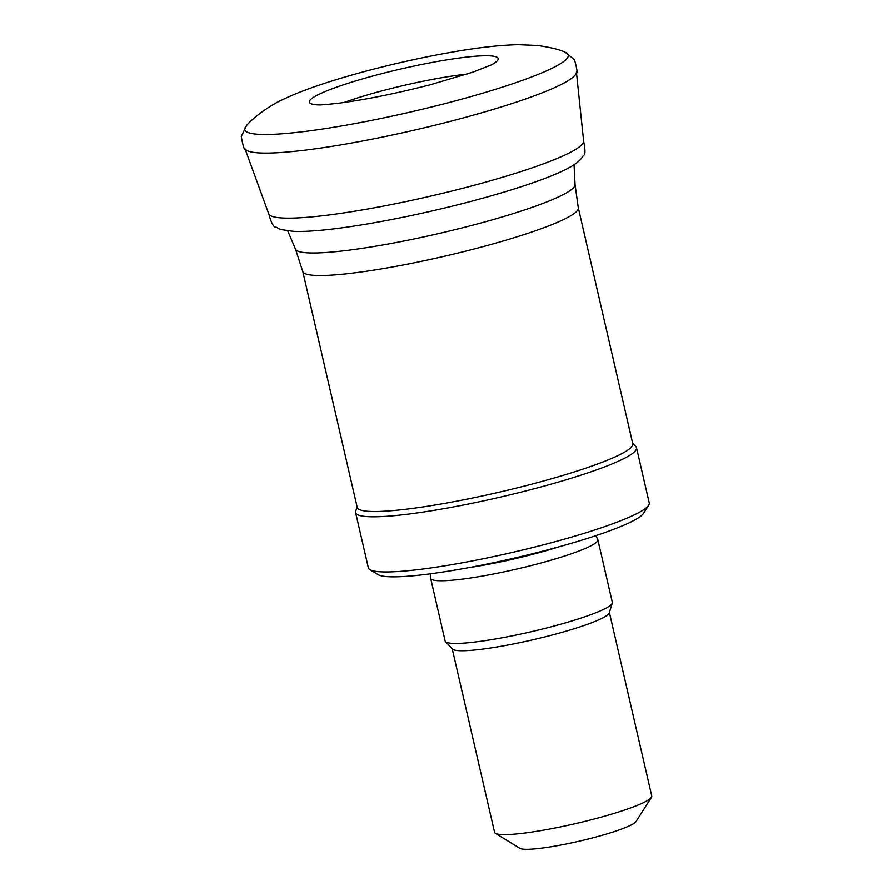 <?xml version="1.0" encoding="UTF-8"?>
<svg xmlns="http://www.w3.org/2000/svg" width="893" height="893" viewBox="0 0 893 893"><rect width="100%" height="100%" fill="white"/><g stroke="black" fill="none" stroke-linecap="round" stroke-linejoin="round"><path stroke-width="1.34" d="M344.062 102.472A89.155 10.783 167 0 1 428.115 80.214A89.155 10.783 167 0 1 467.095 74.063M565.113 52.196A165.975 20.081 167 0 1 564.912 60.512A165.975 20.081 167 0 1 378.476 118.981A165.975 20.081 167 0 1 246.379 125.779C250.196 120.443 268.09 105.675 285.034 98.531C319.538 82.011 392.005 62.499 452.93 51.95C477.934 47.552 499.712 45.108 518.253 44.65L537.731 45.465C550.914 47.429 560.045 49.673 565.113 52.196L574.456 59.664C577.135 69.241 577.726 73.728 576.253 73.126A170.128 20.584 167 0 1 573.373 76.887A170.128 20.584 167 0 1 402.944 132.7A170.128 20.584 167 0 1 245.553 149.488M576.387 71.931L583.609 141.005A161.622 19.557 167 0 1 582.85 143.449A161.622 19.557 167 0 1 421.518 198.19A161.622 19.557 167 0 1 268.681 213.706L244.894 148.472M430.772 573.752L430.616 577.927A85.795 10.381 -13 0 0 430.649 578.262A85.795 10.381 -13 0 0 516.578 569.075A85.795 10.381 -13 0 0 597.841 539.662A85.795 10.381 -13 0 0 597.73 539.35L595.754 535.666M430.649 578.262L445.116 640.94A85.795 10.381 -13 0 0 445.484 641.598A85.795 10.381 -13 0 0 531.045 631.753A85.795 10.381 -13 0 0 612.274 603.099A85.795 10.381 -13 0 0 612.319 602.34L597.841 539.662M445.484 641.598L452.472 649.021A80.649 9.756 -13 0 0 532.898 639.768A80.649 9.756 -13 0 0 609.249 612.832L612.274 603.099M452.204 648.742L494.577 832.298A80.649 9.756 -13 0 0 495.436 833.325A80.649 9.756 -13 0 0 575.36 823.67A80.649 9.756 -13 0 0 651.432 797.315A80.649 9.756 -13 0 0 651.745 796.02L609.372 612.453M495.436 833.325L519.882 848.35A60.054 7.267 -13 0 0 579.401 841.161A60.054 7.267 -13 0 0 636.039 821.527L651.432 797.315M302.749 271.405L357.222 507.391A141.395 17.101 -13 0 0 498.841 492.244A141.395 17.101 -13 0 0 632.769 443.776L578.284 207.79A141.395 17.101 -13 0 1 444.368 256.269A141.395 17.101 -13 0 1 302.749 271.405L295.505 249.18A143.483 17.358 -13 0 0 439.099 233.464A143.483 17.358 -13 0 0 575.047 184.639L574.032 164.703M357.088 506.8L355.682 511.332A144.141 17.436 -13 0 0 355.615 512.604A144.141 17.436 -13 0 0 499.98 497.167A144.141 17.436 -13 0 0 636.508 447.761A144.141 17.436 -13 0 0 635.883 446.645L632.635 443.185M355.615 512.604L368.34 567.758A144.141 17.436 -13 0 0 369.869 569.589A144.141 17.436 -13 0 0 512.716 552.321A144.141 17.436 -13 0 0 648.664 505.215A144.141 17.436 -13 0 0 649.233 502.904L636.508 447.761M369.869 569.589L378.018 574.59A137.276 16.61 -13 0 0 514.055 558.147A137.276 16.61 -13 0 0 643.54 513.296L648.664 505.215M498.015 59.652A96.902 11.721 167 0 1 491.63 64.754L473.067 72.065L431.04 84.534C395.934 93.564 364.869 99.815 337.833 103.298C315.285 105.742 319.08 104.615 317.919 104.861A96.902 11.721 167 0 1 317.886 104.861A96.902 11.721 167 0 1 333.078 88.418A96.902 11.721 167 0 1 432.569 62.331A96.902 11.721 167 0 1 498.015 59.652M569.053 167.694A153.563 18.574 167 0 1 568.919 167.772A153.563 18.574 167 0 1 433.741 210.569A153.563 18.574 167 0 1 293.563 231.32M468.658 567.635A83.06 10.046 -13 0 0 559.018 546.773M314.771 104.593L317.93 104.861M494.354 63.135L491.63 64.754M246.379 125.779L241.255 136.596C243.086 146.43 244.515 150.727 245.542 149.477M268.547 212.813C271.026 222.803 273.593 227.603 276.25 227.224C280.168 228.307 273.526 228.898 293.63 231.332M583.341 140.134C585.495 149.968 585.484 155.092 583.296 155.505C581.153 159.668 576.353 163.754 568.908 167.772M295.505 249.18L287.68 230.807M575.047 184.639L578.284 207.79"/></g></svg>
